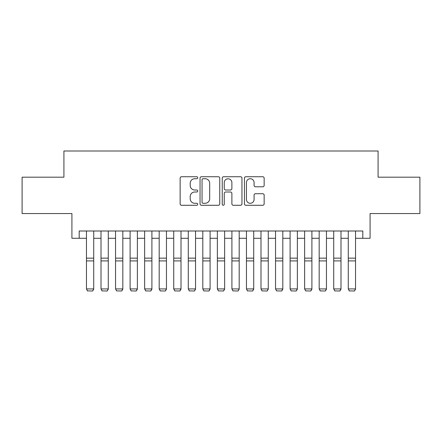 <?xml version="1.0" encoding="UTF-8"?>
<svg xmlns="http://www.w3.org/2000/svg" width="442" height="442" viewBox="0 0 442 442"><rect width="100%" height="100%" fill="white"/><g stroke="black" fill="none" stroke-linecap="round" stroke-linejoin="round"><path stroke-width="0.66" d="M197.729 177.728A1 1 0 0 0 196.729 176.728L181.563 176.728A1.425 1.425 0 0 0 180.132 178.154L180.132 203.856A1.425 1.425 0 0 0 181.563 205.281L196.729 205.281A1 1 0 0 0 197.729 204.281A1 1 0 0 0 196.729 203.281L194.767 203.281A4.569 4.569 0 0 1 190.198 198.712L190.198 196.574A4.569 4.569 0 0 1 194.767 192.005L196.729 192.005A1 1 0 0 0 197.729 191.005A1 1 0 0 0 196.729 190.005L194.767 190.005A4.569 4.569 0 0 1 190.198 185.436L190.198 183.297A4.569 4.569 0 0 1 194.767 178.728L196.729 178.728A1 1 0 0 0 197.729 177.728M262.725 186.795A1.425 1.425 0 0 0 264.15 185.364L264.15 178.154A1.425 1.425 0 0 0 262.725 176.728L245.879 176.728A1.425 1.425 0 0 0 244.448 178.154L244.448 203.856A1.425 1.425 0 0 0 245.879 205.281L262.725 205.281A1.425 1.425 0 0 0 264.15 203.856L264.15 195.143A1.425 1.425 0 0 0 262.725 193.718L255.515 193.718A1.425 1.425 0 0 0 254.084 195.143L254.084 199.464A3.818 3.818 0 0 1 250.266 203.281A3.818 3.818 0 0 1 246.448 199.464L246.448 182.546A3.818 3.818 0 0 1 250.266 178.728A3.818 3.818 0 0 1 254.084 182.546L254.084 185.364A1.425 1.425 0 0 0 255.515 186.795L262.725 186.795M79.19 238.277L79.19 231L362.81 231L362.81 238.277L370.087 238.277L370.087 213.547L419.9 213.547L419.9 177.187L378.081 177.187L378.081 151.004L63.919 151.004L63.919 177.187L22.1 177.187L22.1 213.547L71.913 213.547L71.913 238.277L86.461 238.277M219.751 178.154A1.425 1.425 0 0 0 218.32 176.728L201.475 176.728A1.425 1.425 0 0 0 200.049 178.154L200.049 203.856A1.425 1.425 0 0 0 201.475 205.281L218.32 205.281A1.425 1.425 0 0 0 219.751 203.856L219.751 178.154M223.68 176.728L240.525 176.728A1.425 1.425 0 0 1 241.951 178.154L241.951 203.856A1.425 1.425 0 0 1 240.525 205.281L233.315 205.281A1.425 1.425 0 0 1 231.884 203.856L231.884 193.43A1.425 1.425 0 0 0 230.459 192.005L225.674 192.005A1.425 1.425 0 0 0 224.249 193.43L224.249 204.281A1 1 0 0 1 223.249 205.281A1 1 0 0 1 222.249 204.281L222.249 178.154A1.425 1.425 0 0 1 223.68 176.728M93.732 238.277L101.008 238.277M108.279 238.277L115.55 238.277M122.821 238.277L130.097 238.277M137.368 238.277L144.639 238.277M151.91 238.277L159.186 238.277M166.457 238.277L173.728 238.277M181.005 238.277L188.275 238.277M195.546 238.277L202.817 238.277M210.094 238.277L217.365 238.277M224.635 238.277L231.906 238.277M239.183 238.277L246.454 238.277M253.725 238.277L260.995 238.277M268.272 238.277L275.543 238.277M282.814 238.277L290.09 238.277M297.361 238.277L304.632 238.277M311.903 238.277L319.179 238.277M326.45 238.277L333.721 238.277M340.992 238.277L348.268 238.277M355.539 238.277L362.81 238.277M203.049 178.728A1 1 0 0 0 202.049 179.728L202.049 202.281A1 1 0 0 0 203.049 203.281L205.116 203.281A4.569 4.569 0 0 0 209.685 198.712L209.685 183.297A4.569 4.569 0 0 0 205.116 178.728L203.049 178.728M231.884 182.618A3.818 3.818 0 0 0 228.066 178.8A3.818 3.818 0 0 0 224.249 182.618L224.249 188.579A1.425 1.425 0 0 0 225.674 190.005L230.459 190.005A1.425 1.425 0 0 0 231.884 188.579L231.884 182.618M93.732 231L93.732 289.184L92.643 290.996L87.549 290.891L92.643 290.996M87.549 290.996L86.461 288.924L93.732 288.924L92.643 290.891M86.461 231L86.461 288.924L87.549 290.891M108.279 231L108.279 289.184L107.185 290.996L102.096 290.891L107.185 290.996M102.096 290.996L101.008 288.924L108.279 288.924L107.185 290.891M101.008 231L101.008 288.924L102.096 290.891M122.821 231L122.821 289.184L121.732 290.996L116.644 290.891L121.732 290.996M116.644 290.996L115.55 288.924L122.821 288.924L121.732 290.891M115.55 231L115.55 288.924L116.644 290.891M137.368 231L137.368 289.184L136.274 290.996L131.186 290.891L136.274 290.996M131.186 290.996L130.097 288.924L137.368 288.924L136.274 290.891M130.097 231L130.097 288.924L131.186 290.891M151.91 231L151.91 289.184L150.821 290.996L145.733 290.891L150.821 290.996M145.733 290.996L144.639 288.924L151.91 288.924L150.821 290.891M144.639 231L144.639 288.924L145.733 290.891M166.457 231L166.457 289.184L165.369 290.996L160.275 290.891L165.369 290.996M160.275 290.996L159.186 288.924L166.457 288.924L165.369 290.891M159.186 231L159.186 288.924L160.275 290.891M181.005 231L181.005 289.184L179.911 290.996L174.822 290.891L179.911 290.996M174.822 290.996L173.728 288.924L181.005 288.924L179.911 290.891M173.728 231L173.728 288.924L174.822 290.891M195.546 231L195.546 289.184L194.458 290.996L189.364 290.891L194.458 290.996M189.364 290.996L188.275 288.924L195.546 288.924L194.458 290.891M188.275 231L188.275 288.924L189.364 290.891M210.094 231L210.094 289.184L209 290.996L203.911 290.891L209 290.996M203.911 290.996L202.817 288.924L210.094 288.924L209 290.891M202.817 231L202.817 288.924L203.911 290.891M224.635 231L224.635 289.184L223.547 290.996L218.453 290.891L223.547 290.996M218.453 290.996L217.365 288.924L224.635 288.924L223.547 290.891M217.365 231L217.365 288.924L218.453 290.891M239.183 231L239.183 289.184L238.089 290.996L233 290.891L238.089 290.996M233 290.996L231.906 288.924L239.183 288.924L238.089 290.891M231.906 231L231.906 288.924L233 290.891M253.725 231L253.725 289.184L252.636 290.996L247.542 290.891L252.636 290.996M247.542 290.996L246.454 288.924L253.725 288.924L252.636 290.891M246.454 231L246.454 288.924L247.542 290.891M268.272 231L268.272 289.184L267.178 290.996L262.089 290.891L267.178 290.996M262.089 290.996L260.995 288.924L268.272 288.924L267.178 290.891M260.995 231L260.995 288.924L262.089 290.891M282.814 231L282.814 289.184L281.725 290.996L276.631 290.891L281.725 290.996M276.631 290.996L275.543 288.924L282.814 288.924L281.725 290.891M275.543 231L275.543 288.924L276.631 290.891M297.361 231L297.361 289.184L296.267 290.996L291.179 290.891L296.267 290.996M291.179 290.996L290.09 288.924L297.361 288.924L296.267 290.891M290.09 231L290.09 288.924L291.179 290.891M311.903 231L311.903 289.184L310.814 290.996L305.726 290.891L310.814 290.996M305.726 290.996L304.632 288.924L311.903 288.924L310.814 290.891M304.632 231L304.632 288.924L305.726 290.891M326.45 231L326.45 289.184L325.356 290.996L320.268 290.891L325.356 290.996M320.268 290.996L319.179 288.924L326.45 288.924L325.356 290.891M319.179 231L319.179 288.924L320.268 290.891M340.992 231L340.992 289.184L339.904 290.996L334.815 290.891L339.904 290.996M334.815 290.996L333.721 288.924L340.992 288.924L339.904 290.891M333.721 231L333.721 288.924L334.815 290.891M355.539 231L355.539 289.184L354.451 290.996L349.357 290.891L354.451 290.996M349.357 290.996L348.268 288.924L355.539 288.924L354.451 290.891M348.268 231L348.268 288.924L349.357 290.891M93.732 258.15L86.461 258.15M93.732 260.907L86.461 260.907M108.279 258.15L101.008 258.15M108.279 260.907L101.008 260.907M122.821 258.15L115.55 258.15M122.821 260.907L115.55 260.907M137.368 258.15L130.097 258.15M137.368 260.907L130.097 260.907M151.91 258.15L144.639 258.15M151.91 260.907L144.639 260.907M166.457 258.15L159.186 258.15M166.457 260.907L159.186 260.907M181.005 258.15L173.728 258.15M181.005 260.907L173.728 260.907M195.546 258.15L188.275 258.15M195.546 260.907L188.275 260.907M210.094 258.15L202.817 258.15M210.094 260.907L202.817 260.907M224.635 258.15L217.365 258.15M224.635 260.907L217.365 260.907M239.183 258.15L231.906 258.15M239.183 260.907L231.906 260.907M253.725 258.15L246.454 258.15M253.725 260.907L246.454 260.907M268.272 258.15L260.995 258.15M268.272 260.907L260.995 260.907M282.814 258.15L275.543 258.15M282.814 260.907L275.543 260.907M297.361 258.15L290.09 258.15M297.361 260.907L290.09 260.907M311.903 258.15L304.632 258.15M311.903 260.907L304.632 260.907M326.45 258.15L319.179 258.15M326.45 260.907L319.179 260.907M340.992 258.15L333.721 258.15M340.992 260.907L333.721 260.907M355.539 258.15L348.268 258.15M355.539 260.907L348.268 260.907"/></g></svg>
